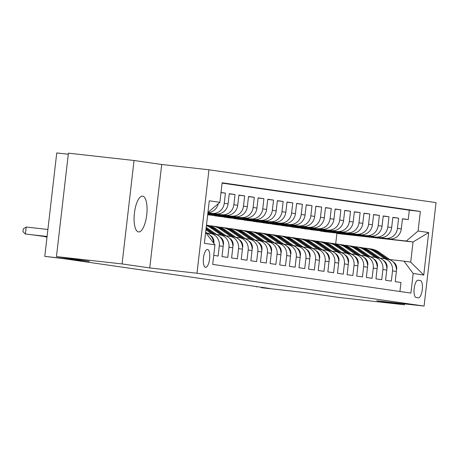 <?xml version="1.0" encoding="UTF-8"?>
<svg xmlns="http://www.w3.org/2000/svg" width="459" height="459" viewBox="0 0 459 459"><rect width="100%" height="100%" fill="white"/><g stroke="black" fill="none" stroke-linecap="round" stroke-linejoin="round"><path stroke-width="0.69" d="M138.498 231.915A18.016 6.219 96.4 0 0 138.566 231.927A18.016 6.219 96.4 0 0 146.742 214.812A18.016 6.219 96.4 0 0 142.64 196.131A18.016 6.219 96.4 0 0 142.571 196.125A18.016 6.219 96.4 0 0 134.401 213.234A18.016 6.219 96.4 0 0 138.498 231.915M205.5 267.345A9.008 3.11 96.4 0 0 205.534 267.35A9.008 3.11 96.4 0 0 209.62 258.796A9.008 3.11 96.4 0 0 207.571 249.449A9.008 3.11 96.4 0 0 207.537 249.449A9.008 3.11 96.4 0 0 203.452 258.004A9.008 3.11 96.4 0 0 205.5 267.345M68.293 154.224L56.75 152.933L44.781 256.374L62.717 258.537L269.599 288.464L261.286 287.69L305.912 292.681L338.868 297.449L404.494 304.787L404.597 303.887M134.045 160.495L68.42 153.157L56.451 256.598L122.077 263.936L149.743 267.936L196.991 273.22L208.96 169.778L161.711 164.494L134.045 160.495L122.077 263.936M196.991 273.22L424.082 306.067L436.05 202.626L208.96 169.778M213.728 255.393L218.14 256.03L219.322 245.829L223.172 246.385A11.257 10.563 -81.8 0 0 214.284 234.067L210.434 233.511A11.257 10.563 98.2 0 1 219.322 245.829M223.172 246.385L221.99 256.587L227.767 257.424L228.943 247.217L232.793 247.774A11.257 10.563 -81.8 0 0 223.906 235.461L220.056 234.905A11.257 10.563 98.2 0 1 228.943 247.217M232.793 247.774L231.611 257.981L237.389 258.819L238.565 248.612L242.415 249.168A11.257 10.563 -81.8 0 0 233.528 236.85L229.678 236.293A11.257 10.563 98.2 0 1 238.565 248.612M242.415 249.168L241.233 259.375L247.011 260.207L248.193 250.006L252.037 250.562A11.257 10.563 -81.8 0 0 243.15 238.244L239.3 237.687A11.257 10.563 98.2 0 1 248.193 250.006M252.037 250.562L250.861 260.764L256.633 261.601L257.815 251.394L261.659 251.951A11.257 10.563 -81.8 0 0 252.771 239.638L248.921 239.082A11.257 10.563 98.2 0 1 257.815 251.394M261.659 251.951L260.483 262.158L266.254 262.99L267.436 252.789L271.286 253.345A11.257 10.563 -81.8 0 0 262.393 241.027L258.543 240.47A11.257 10.563 98.2 0 1 267.436 252.789M271.286 253.345L270.104 263.546L275.876 264.384L277.058 254.177L280.908 254.734A11.257 10.563 -81.8 0 0 272.015 242.421L268.171 241.864A11.257 10.563 98.2 0 1 277.058 254.177M280.908 254.734L279.726 264.941L285.498 265.778L286.68 255.571L290.53 256.128A11.257 10.563 -81.8 0 0 281.642 243.809L277.793 243.253A11.257 10.563 98.2 0 1 286.68 255.571M290.53 256.128L289.348 266.335L295.12 267.167L296.302 256.965L300.152 257.522A11.257 10.563 -81.8 0 0 291.264 245.204L287.414 244.647A11.257 10.563 98.2 0 1 296.302 256.965M300.152 257.522L298.97 267.723L304.742 268.561L305.923 258.354L309.773 258.91A11.257 10.563 -81.8 0 0 300.886 246.598L297.036 246.035A11.257 10.563 98.2 0 1 305.923 258.354M309.773 258.91L308.591 269.117L314.363 269.949L315.545 259.748L319.395 260.305A11.257 10.563 -81.8 0 0 310.508 247.986L306.658 247.43A11.257 10.563 98.2 0 1 315.545 259.748M319.395 260.305L318.213 270.506L323.991 271.344L325.167 261.137L329.017 261.693A11.257 10.563 -81.8 0 0 320.13 249.38L316.28 248.824A11.257 10.563 98.2 0 1 325.167 261.137M329.017 261.693L327.835 271.9L333.613 272.732L334.789 262.531L338.639 263.087A11.257 10.563 -81.8 0 0 329.751 250.769L325.901 250.212A11.257 10.563 98.2 0 1 334.789 262.531M338.639 263.087L337.463 273.289L343.234 274.126L344.416 263.919L348.261 264.476A11.257 10.563 -81.8 0 0 339.373 252.163L335.523 251.607A11.257 10.563 98.2 0 1 344.416 263.919M348.261 264.476L347.084 274.683L352.856 275.52L354.038 265.313L357.888 265.87A11.257 10.563 -81.8 0 0 348.995 253.552L345.145 252.995A11.257 10.563 98.2 0 1 354.038 265.313M357.888 265.87L356.706 276.077L362.478 276.909L363.66 266.708L367.51 267.264A11.257 10.563 -81.8 0 0 358.617 254.946L354.773 254.389A11.257 10.563 98.2 0 1 363.66 266.708M367.51 267.264L366.328 277.466L372.1 278.303L373.282 268.096L377.132 268.653A11.257 10.563 -81.8 0 0 368.238 256.34L364.394 255.783A11.257 10.563 98.2 0 1 373.282 268.096M377.132 268.653L375.95 278.86L381.722 279.692L382.904 269.49L386.753 270.047A11.257 10.563 -81.8 0 0 377.866 257.728L374.016 257.172A11.257 10.563 98.2 0 1 382.904 269.49M386.753 270.047L385.571 280.248L391.343 281.086L392.525 270.879A11.257 10.563 -81.8 0 0 383.638 258.566A11.257 10.563 -81.8 0 0 383.317 258.526L380.195 258.176M320.566 230.929L324.393 231.675L389.496 238.95A11.257 10.563 -81.8 0 0 401.292 228.943L402.474 218.736L408.246 219.574L402.451 218.926M320.548 231.118L385.646 238.393A11.257 10.563 -81.8 0 0 397.442 228.387L398.624 218.18L392.829 217.532M398.624 218.18L392.852 217.348L391.67 227.549A11.257 10.563 -81.8 0 1 379.874 237.561L310.921 229.724L379.874 237.561M301.322 228.146L305.149 228.892L370.252 236.167A11.257 10.563 -81.8 0 0 382.049 226.161L383.225 215.954L389.002 216.791L383.208 216.143M291.7 226.752L295.527 227.498L360.631 234.778A11.257 10.563 -81.8 0 0 372.427 224.767L373.603 214.56L379.381 215.397L373.586 214.749M282.078 225.363L285.905 226.103L351.009 233.384A11.257 10.563 -81.8 0 0 362.799 223.372L363.981 213.171L369.759 214.003L363.958 213.36M272.457 223.969L276.284 224.715L341.387 231.99A11.257 10.563 -81.8 0 0 353.178 221.984L354.359 211.777L360.131 212.615L354.337 211.966M262.835 222.581L266.662 223.321L331.765 230.602A11.257 10.563 -81.8 0 0 343.556 220.59L344.738 210.388L350.51 211.22L344.715 210.572M253.213 221.186L257.04 221.932L322.143 229.207A11.257 10.563 -81.8 0 0 333.934 219.201L335.116 208.994L340.888 209.832L335.093 209.184M243.586 219.792L247.418 220.538L312.516 227.819A11.257 10.563 -81.8 0 0 324.312 217.807L325.494 207.606L331.266 208.438L325.471 207.789M233.964 218.404L237.791 219.144L302.894 226.425A11.257 10.563 -81.8 0 0 314.69 216.418L315.872 206.211L321.644 207.049L315.849 206.401M224.342 217.009L228.169 217.755L293.272 225.03A11.257 10.563 -81.8 0 0 305.069 215.024L306.251 204.817L312.022 205.655L306.228 205.007M214.72 215.621L218.547 216.361L283.651 223.642A11.257 10.563 -81.8 0 0 295.447 213.63L296.629 203.429L302.401 204.261L296.606 203.612M207.669 214.789L274.029 222.248A11.257 10.563 -81.8 0 0 285.825 212.242L287.001 202.035L292.779 202.872L286.984 202.224M207.697 214.519L264.407 220.859A11.257 10.563 -81.8 0 0 276.203 210.847L277.379 200.646L283.157 201.478L277.362 200.83M207.732 214.204L254.785 219.465A11.257 10.563 -81.8 0 0 266.576 209.459L267.758 199.252L273.53 200.09L267.735 199.441M207.772 213.894L245.163 218.077A11.257 10.563 -81.8 0 0 256.954 208.065L258.136 197.863L263.908 198.695L258.113 198.047M207.807 213.584L235.542 216.682A11.257 10.563 -81.8 0 0 247.332 206.67L248.514 196.469L254.286 197.301L248.491 196.659M207.841 213.269L225.914 215.288A11.257 10.563 -81.8 0 0 237.71 205.282L238.892 195.075L244.664 195.913L238.869 195.264M207.881 212.959L216.292 213.9A11.257 10.563 -81.8 0 0 228.089 203.888L229.27 193.687L235.042 194.518L229.248 193.87M221.008 192.493L225.421 193.13L220.991 192.631M210.434 233.511A11.257 10.563 98.2 0 0 210.119 233.47L206.998 233.12M220.056 234.905A11.257 10.563 98.2 0 0 219.741 234.865L216.619 234.515M229.678 236.293A11.257 10.563 98.2 0 0 229.362 236.253L226.241 235.909M239.3 237.687A11.257 10.563 98.2 0 0 238.984 237.647L235.863 237.297M248.921 239.082A11.257 10.563 98.2 0 0 248.606 239.036L245.485 238.691M258.543 240.47A11.257 10.563 98.2 0 0 258.228 240.43L255.106 240.08M268.171 241.864A11.257 10.563 98.2 0 0 267.849 241.824L264.728 241.474M277.793 243.253A11.257 10.563 98.2 0 0 277.471 243.213L274.35 242.863M287.414 244.647A11.257 10.563 98.2 0 0 287.093 244.607L283.972 244.257M297.036 246.035A11.257 10.563 98.2 0 0 296.721 245.995L293.599 245.651M306.658 247.43A11.257 10.563 98.2 0 0 306.342 247.39L303.221 247.04M316.28 248.824A11.257 10.563 98.2 0 0 315.964 248.784L312.843 248.434M325.901 250.212A11.257 10.563 98.2 0 0 325.586 250.172L322.465 249.822M335.523 251.607A11.257 10.563 98.2 0 0 335.208 251.566L332.086 251.216M345.145 252.995A11.257 10.563 98.2 0 0 344.829 252.955L341.708 252.605M354.773 254.389A11.257 10.563 98.2 0 0 354.451 254.349L351.33 253.999M364.394 255.783A11.257 10.563 98.2 0 0 364.073 255.738L360.952 255.393M374.016 257.172A11.257 10.563 98.2 0 0 373.695 257.132L370.574 256.782M420.289 280.506L418.172 280.197A8.727 3.012 96.4 0 0 418.138 280.191A8.727 3.012 96.4 0 0 414.179 288.481A8.727 3.012 96.4 0 0 416.164 297.53L418.281 297.839A8.727 3.012 96.4 0 0 418.315 297.839A8.727 3.012 96.4 0 0 422.274 289.554A8.727 3.012 96.4 0 0 420.289 280.506L417.753 280.219M205.621 232.461L214.95 244.836L212.689 264.407L410.908 293.077L413.175 273.507L403.966 261.148L389.823 259.564M214.95 244.836L204.37 243.304L209.287 200.807L219.867 202.339L222.133 182.768L420.352 211.438L418.092 231.009L428.677 232.541L423.76 275.039L413.175 273.507M207.893 212.833L216.292 213.9M207.858 213.142L225.914 215.288M207.824 213.458L235.542 216.682M207.784 213.768L245.163 218.077M207.749 214.083L254.785 219.465M207.715 214.393L264.407 220.859M207.675 214.703L274.029 222.248M214.697 215.805L283.651 223.642M224.325 217.199L293.272 225.03M233.947 218.587L302.894 226.425M243.568 219.981L312.516 227.819M253.19 221.376L322.143 229.207M262.812 222.764L331.765 230.602M272.434 224.158L341.387 231.99M282.055 225.547L351.009 233.384M291.677 226.941L360.631 234.778M301.299 228.33L370.252 236.167M408.246 219.574L409.33 210.205L222.093 183.124M225.421 193.13L224.239 203.331A11.257 10.563 98.2 0 1 212.448 213.343M235.042 194.518L233.861 204.725A11.257 10.563 98.2 0 1 222.07 214.732M244.664 195.913L243.482 206.114A11.257 10.563 98.2 0 1 231.692 216.126M254.286 197.301L253.104 207.508A11.257 10.563 98.2 0 1 241.314 217.52M263.908 198.695L262.732 208.902A11.257 10.563 98.2 0 1 250.935 218.909M273.53 200.09L272.353 210.291A11.257 10.563 98.2 0 1 260.557 220.303M283.157 201.478L281.975 211.685A11.257 10.563 98.2 0 1 270.179 221.691M292.779 202.872L291.597 213.074A11.257 10.563 98.2 0 1 279.801 223.085M302.401 204.261L301.219 214.468A11.257 10.563 98.2 0 1 289.422 224.474M312.022 205.655L310.841 215.862A11.257 10.563 98.2 0 1 299.044 225.868M321.644 207.049L320.462 217.25A11.257 10.563 98.2 0 1 308.672 227.262M331.266 208.438L330.084 218.645A11.257 10.563 98.2 0 1 318.294 228.651M340.888 209.832L339.706 220.033A11.257 10.563 98.2 0 1 327.915 230.045M350.51 211.22L349.333 221.427A11.257 10.563 98.2 0 1 337.537 231.434M360.131 212.615L358.955 222.816A11.257 10.563 98.2 0 1 347.159 232.828M369.759 214.003L368.577 224.21A11.257 10.563 98.2 0 1 356.781 234.216M379.381 215.397L378.199 225.604A11.257 10.563 98.2 0 1 366.402 235.61M389.002 216.791L387.821 226.993A11.257 10.563 98.2 0 1 376.024 237.005M399.927 291.488L400.965 282.474L395.193 281.642L396.375 271.435A11.257 10.563 -81.8 0 0 387.488 259.123L383.638 258.566M403.966 261.148L410.702 262.123L413.031 241.991L406.295 241.021L418.092 231.009M335.695 243.924L336.906 233.482L413.031 241.991L428.677 232.541M336.906 233.482L406.295 241.021M44.781 256.374L89.407 261.366L56.451 256.598M424.082 306.067L376.828 300.783L404.494 304.787M256.524 286.571L256.472 286.995M409.33 210.205L420.352 211.438M207.921 212.569A11.257 10.563 -81.8 0 0 218.266 203.698M213.613 243.041A11.257 10.563 -81.8 0 0 206.143 233.011M219.867 202.339L208.076 212.351M410.702 262.123L423.76 275.039M149.743 267.936L161.711 164.494M396.456 269.961L396.708 269.1A7.459 7 -81.8 0 0 393.627 262.192L392.755 261.59M390.655 260.144L379.088 252.163A21.533 20.207 -81.8 0 0 370.941 248.956L369.111 248.692A21.533 20.207 -81.8 0 0 368.537 248.617M384.814 258.733L374.28 251.469A21.533 20.207 -81.8 0 0 366.133 248.256A21.533 20.207 -81.8 0 0 363.7 248.067M387.803 259.174L377.264 251.899A21.533 20.207 -81.8 0 0 369.111 248.692M366.133 248.256L367.957 248.526A21.533 20.207 98.2 0 1 376.105 251.733L386.639 258.996M386.834 268.567L387.086 267.706A7.459 7 -81.8 0 0 384.005 260.798L383.133 260.196M381.033 258.75L369.466 250.769A21.533 20.207 -81.8 0 0 361.319 247.562L359.489 247.298A21.533 20.207 -81.8 0 0 358.909 247.223M375.187 257.344L364.658 250.075A21.533 20.207 -81.8 0 0 356.505 246.867A21.533 20.207 -81.8 0 0 354.078 246.672M378.182 257.78L367.636 250.505A21.533 20.207 -81.8 0 0 359.489 247.298M356.505 246.867L358.336 247.131A21.533 20.207 98.2 0 1 366.483 250.339L377.017 257.608M377.206 267.178L377.464 266.318A7.459 7 -81.8 0 0 374.383 259.41L373.506 258.807M371.411 257.361L359.845 249.38A21.533 20.207 -81.8 0 0 351.697 246.173L349.867 245.904A21.533 20.207 -81.8 0 0 349.288 245.829M365.565 255.95L355.031 248.686A21.533 20.207 -81.8 0 0 346.884 245.473A21.533 20.207 -81.8 0 0 344.457 245.284M368.56 256.392L358.014 249.117A21.533 20.207 -81.8 0 0 349.867 245.904M346.884 245.473L348.714 245.737A21.533 20.207 98.2 0 1 356.861 248.95L367.395 256.214M367.584 265.784L367.837 264.923A7.459 7 -81.8 0 0 364.756 258.015L363.884 257.413M361.79 255.967L350.223 247.986A21.533 20.207 -81.8 0 0 342.075 244.779L340.245 244.515A21.533 20.207 -81.8 0 0 339.666 244.44M355.943 254.561L345.409 247.292A21.533 20.207 -81.8 0 0 337.262 244.085A21.533 20.207 -81.8 0 0 334.835 243.89M358.938 254.997L348.392 247.722A21.533 20.207 -81.8 0 0 340.245 244.515M337.262 244.085L339.092 244.349A21.533 20.207 98.2 0 1 347.239 247.556L357.773 254.825M357.963 264.395L358.215 263.535A7.459 7 -81.8 0 0 355.134 256.627L354.262 256.024M352.168 254.579L340.601 246.598A21.533 20.207 -81.8 0 0 332.454 243.385L330.623 243.121A21.533 20.207 -81.8 0 0 330.044 243.046M346.321 253.167L335.787 245.898A21.533 20.207 -81.8 0 0 327.64 242.691A21.533 20.207 -81.8 0 0 325.213 242.495M349.316 253.603L338.771 246.334A21.533 20.207 -81.8 0 0 330.623 243.121M327.64 242.691L329.47 242.954A21.533 20.207 98.2 0 1 337.617 246.167L348.151 253.431M348.341 263.001L348.593 262.141A7.459 7 -81.8 0 0 345.512 255.233L344.64 254.63M342.546 253.184L330.979 245.204A21.533 20.207 -81.8 0 0 322.832 241.996L321.002 241.732A21.533 20.207 -81.8 0 0 320.422 241.658M336.699 251.773L326.165 244.509A21.533 20.207 -81.8 0 0 318.018 241.302A21.533 20.207 -81.8 0 0 315.591 241.107M339.694 252.215L329.149 244.94A21.533 20.207 -81.8 0 0 321.002 241.732M318.018 241.302L319.848 241.566A21.533 20.207 98.2 0 1 327.996 244.773L338.53 252.043M338.719 261.613L338.971 260.746A7.459 7 -81.8 0 0 335.89 253.838L335.018 253.236M332.924 251.79L321.357 243.815A21.533 20.207 -81.8 0 0 313.204 240.602L311.38 240.338A21.533 20.207 -81.8 0 0 310.8 240.264M327.078 250.384L316.544 243.115A21.533 20.207 -81.8 0 0 308.396 239.908A21.533 20.207 -81.8 0 0 305.969 239.713M330.073 250.821L319.527 243.545A21.533 20.207 -81.8 0 0 311.38 240.338M308.396 239.908L310.227 240.172A21.533 20.207 98.2 0 1 318.374 243.379L328.908 250.648M329.097 260.219L329.35 259.358A7.459 7 -81.8 0 0 326.269 252.45L325.397 251.848M323.302 250.402L311.73 242.421A21.533 20.207 -81.8 0 0 303.583 239.214L301.758 238.95A21.533 20.207 -81.8 0 0 301.179 238.875M317.456 248.99L306.922 241.727A21.533 20.207 -81.8 0 0 298.775 238.514A21.533 20.207 -81.8 0 0 296.348 238.324M320.445 249.432L309.905 242.157A21.533 20.207 -81.8 0 0 301.758 238.95M298.775 238.514L300.599 238.778A21.533 20.207 98.2 0 1 308.752 241.991L319.286 249.254M319.475 258.824L319.728 257.964A7.459 7 -81.8 0 0 316.647 251.056L315.775 250.453M313.675 249.007L302.108 241.027A21.533 20.207 -81.8 0 0 293.961 237.819L292.136 237.555A21.533 20.207 -81.8 0 0 291.557 237.481M307.834 247.602L297.3 240.332A21.533 20.207 -81.8 0 0 289.153 237.125A21.533 20.207 -81.8 0 0 286.72 236.93M310.823 248.038L300.284 240.763A21.533 20.207 -81.8 0 0 292.136 237.555M289.153 237.125L290.977 237.389A21.533 20.207 98.2 0 1 299.125 240.596L309.659 247.866M309.854 257.436L310.106 256.575A7.459 7 -81.8 0 0 307.025 249.667L306.153 249.065M304.053 247.619L292.486 239.638A21.533 20.207 -81.8 0 0 284.339 236.431L282.509 236.161A21.533 20.207 -81.8 0 0 281.935 236.087M298.212 246.208L287.678 238.944A21.533 20.207 -81.8 0 0 279.531 235.731A21.533 20.207 -81.8 0 0 277.098 235.542M301.202 246.644L290.662 239.374A21.533 20.207 -81.8 0 0 282.509 236.161M279.531 235.731L281.356 235.995A21.533 20.207 98.2 0 1 289.503 239.208L300.037 246.472M300.232 256.042L300.484 255.181A7.459 7 -81.8 0 0 297.403 248.273L296.531 247.671M294.431 246.225L282.864 238.244A21.533 20.207 -81.8 0 0 274.717 235.037L272.887 234.773A21.533 20.207 -81.8 0 0 272.313 234.698M288.591 244.819L278.056 237.55A21.533 20.207 -81.8 0 0 269.903 234.342A21.533 20.207 -81.8 0 0 267.477 234.147M291.58 245.255L281.04 237.98A21.533 20.207 -81.8 0 0 272.887 234.773M269.903 234.342L271.734 234.606A21.533 20.207 98.2 0 1 279.881 237.814L290.415 245.083M290.61 254.653L290.863 253.793A7.459 7 -81.8 0 0 287.782 246.885L286.904 246.282M284.809 244.836L273.243 236.855A21.533 20.207 -81.8 0 0 265.095 233.642L263.265 233.379A21.533 20.207 -81.8 0 0 262.686 233.304M278.963 243.425L268.435 236.156A21.533 20.207 -81.8 0 0 260.282 232.948A21.533 20.207 -81.8 0 0 257.855 232.753M281.958 243.861L271.412 236.592A21.533 20.207 -81.8 0 0 263.265 233.379M260.282 232.948L262.112 233.212A21.533 20.207 98.2 0 1 270.259 236.419L280.793 243.689M280.983 253.259L281.241 252.398A7.459 7 -81.8 0 0 278.16 245.49L277.282 244.888M275.188 243.442L263.621 235.461A21.533 20.207 -81.8 0 0 255.474 232.254L253.643 231.99A21.533 20.207 -81.8 0 0 253.064 231.915M269.341 242.031L258.807 234.767A21.533 20.207 -81.8 0 0 250.66 231.554A21.533 20.207 -81.8 0 0 248.233 231.365M272.336 242.472L261.791 235.197A21.533 20.207 -81.8 0 0 253.643 231.99M250.66 231.554L252.49 231.824A21.533 20.207 98.2 0 1 260.637 235.031L271.171 242.295M271.361 251.871L271.613 251.004A7.459 7 -81.8 0 0 268.532 244.096L267.66 243.494M265.566 242.048L253.999 234.067A21.533 20.207 -81.8 0 0 245.852 230.86L244.022 230.596A21.533 20.207 -81.8 0 0 243.442 230.521M259.719 240.642L249.185 233.373A21.533 20.207 -81.8 0 0 241.038 230.166A21.533 20.207 -81.8 0 0 238.611 229.97M262.714 241.078L252.169 233.803A21.533 20.207 -81.8 0 0 244.022 230.596M241.038 230.166L242.868 230.429A21.533 20.207 98.2 0 1 251.016 233.637L261.55 240.906M261.739 250.476L261.991 249.616A7.459 7 -81.8 0 0 258.91 242.708L258.038 242.105M255.944 240.659L244.377 232.679A21.533 20.207 -81.8 0 0 236.23 229.471L234.4 229.207A21.533 20.207 -81.8 0 0 233.82 229.133M250.098 239.248L239.564 231.984A21.533 20.207 -81.8 0 0 231.416 228.771A21.533 20.207 -81.8 0 0 228.989 228.582M253.093 239.69L242.547 232.415A21.533 20.207 -81.8 0 0 234.4 229.207M231.416 228.771L233.247 229.035A21.533 20.207 98.2 0 1 241.394 232.248L251.928 239.512M252.117 249.082L252.37 248.221A7.459 7 -81.8 0 0 249.289 241.314L248.417 240.711M246.322 239.265L234.756 231.284A21.533 20.207 -81.8 0 0 226.603 228.077L224.778 227.813A21.533 20.207 -81.8 0 0 224.199 227.739M240.476 237.86L229.942 230.59A21.533 20.207 -81.8 0 0 221.795 227.383A21.533 20.207 -81.8 0 0 219.368 227.188M243.471 238.296L232.925 231.02A21.533 20.207 -81.8 0 0 224.778 227.813M221.795 227.383L223.625 227.647A21.533 20.207 98.2 0 1 231.772 230.854L242.306 238.123M242.495 247.694L242.748 246.833A7.459 7 -81.8 0 0 239.667 239.925L238.795 239.323M236.701 237.877L225.134 229.896A21.533 20.207 -81.8 0 0 216.981 226.683L215.156 226.419A21.533 20.207 -81.8 0 0 214.577 226.344M230.854 236.465L220.32 229.196A21.533 20.207 -81.8 0 0 212.173 225.989A21.533 20.207 -81.8 0 0 209.746 225.794M233.849 236.901L223.303 229.632A21.533 20.207 -81.8 0 0 215.156 226.419M212.173 225.989L213.997 226.253A21.533 20.207 98.2 0 1 222.15 229.466L232.684 236.729M232.874 246.299L233.126 245.439A7.459 7 -81.8 0 0 230.045 238.531L229.173 237.928M227.079 236.483L215.506 228.502A21.533 20.207 -81.8 0 0 207.359 225.294L206.464 225.162M221.232 235.071L210.698 227.807A21.533 20.207 -81.8 0 0 206.418 225.581M224.221 235.513L213.682 228.238A21.533 20.207 -81.8 0 0 206.464 225.185M206.452 225.283A21.533 20.207 98.2 0 1 212.528 228.071L223.057 235.341M223.252 244.911L223.504 244.045A7.459 7 -81.8 0 0 220.423 237.137L219.551 236.534M217.451 235.088L206.217 227.337M211.61 233.683L205.936 229.77M44.672 236.586L47.013 237.079M44.368 236.551L47.002 237.16M214.6 234.119L206.108 228.261M206.039 228.846L213.435 233.947M213.728 243.19L213.883 242.656A7.459 7 -81.8 0 0 210.801 235.748L209.929 235.146M207.829 233.7L205.655 232.197M35.05 235.192L47.047 236.769M34.746 235.157L47.036 236.85M47.891 229.471L26.209 227.044L25.4 234.033L47.082 236.46M26.209 227.044L23.271 228.863L22.95 231.657L25.4 234.033L47.076 236.534M385.646 238.393L389.496 238.95M397.442 228.387L401.292 228.943M224.239 203.331L228.089 203.888M233.861 204.725L237.71 205.282M243.482 206.114L247.332 206.67M253.104 207.508L256.954 208.065M262.732 208.902L266.576 209.459M272.353 210.291L276.203 210.847M281.975 211.685L285.825 212.242M291.597 213.074L295.447 213.63M301.219 214.468L305.069 215.024M310.841 215.862L314.69 216.418M320.462 217.25L324.312 217.807M330.084 218.645L333.934 219.201M339.706 220.033L343.556 220.59M349.333 221.427L353.178 221.984M358.955 222.816L362.799 223.372M368.577 224.21L372.427 224.767M378.199 225.604L382.049 226.161M387.821 226.993L391.67 227.549M392.525 270.879L396.375 271.435M377.264 251.899L379.088 252.163M374.28 251.469L376.105 251.733M393.334 262.152L393.627 262.192M367.636 250.505L369.466 250.769M364.658 250.075L366.483 250.339M383.713 260.758L384.005 260.798M358.014 249.117L359.845 249.38M355.031 248.686L356.861 248.95M374.091 259.364L374.383 259.41M348.392 247.722L350.223 247.986M345.409 247.292L347.239 247.556M364.469 257.975L364.756 258.015M338.771 246.334L340.601 246.598M335.787 245.898L337.617 246.167M354.847 256.581L355.134 256.627M329.149 244.94L330.979 245.204M326.165 244.509L327.996 244.773M345.225 255.193L345.512 255.233M319.527 243.545L321.357 243.815M316.544 243.115L318.374 243.379M335.604 253.798L335.89 253.838M309.905 242.157L311.73 242.421M306.922 241.727L308.752 241.991M325.976 252.41L326.269 252.45M300.284 240.763L302.108 241.027M297.3 240.332L299.125 240.596M316.354 251.016L316.647 251.056M290.662 239.374L292.486 239.638M287.678 238.944L289.503 239.208M306.732 249.621L307.025 249.667M281.04 237.98L282.864 238.244M278.056 237.55L279.881 237.814M297.111 248.233L297.403 248.273M271.412 236.592L273.243 236.855M268.435 236.156L270.259 236.419M287.489 246.839L287.782 246.885M261.791 235.197L263.621 235.461M258.807 234.767L260.637 235.031M277.867 245.45L278.16 245.49M252.169 233.803L253.999 234.067M249.185 233.373L251.016 233.637M268.245 244.056L268.532 244.096M242.547 232.415L244.377 232.679M239.564 231.984L241.394 232.248M258.624 242.662L258.91 242.708M232.925 231.02L234.756 231.284M229.942 230.59L231.772 230.854M249.002 241.273L249.289 241.314M223.303 229.632L225.134 229.896M220.32 229.196L222.15 229.466M239.38 239.879L239.667 239.925M213.682 228.238L215.506 228.502M210.698 227.807L212.528 228.071M229.752 238.491L230.045 238.531M220.131 237.096L220.423 237.137M210.509 235.708L210.801 235.748"/></g></svg>

